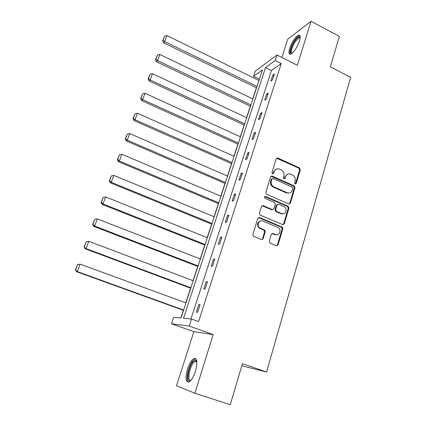 <?xml version="1.0" encoding="UTF-8"?>
<svg xmlns="http://www.w3.org/2000/svg" width="426" height="426" viewBox="0 0 426 426"><rect width="100%" height="100%" fill="white"/><g stroke="black" fill="none" stroke-linecap="round" stroke-linejoin="round"><path stroke-width="0.64" d="M295.159 183.92L296.267 183.388L300.314 169.724L299.499 167.908L277.667 157.998L276.197 158.786L271.948 172.546L272.565 173.856L273.673 173.313L274.222 171.524C275.159 169.228 276.793 168.392 279.126 169.01L281.24 169.947C283.519 171.257 284.398 173.217 283.87 175.837L283.333 177.621L283.94 178.925L285.031 178.382L285.569 176.598C286.49 174.303 288.109 173.467 290.425 174.085L292.497 175.006C294.755 176.3 295.623 178.249 295.112 180.858L294.584 182.637L295.159 183.92M295.372 183.984L299.627 169.974L298.818 168.158L276.554 158.216M272.821 173.92L273.577 171.774L274.222 171.524M284.158 178.979L284.909 176.833L285.569 176.598M187.536 368.921C189.426 363.351 191.556 359.869 193.926 358.474C197.243 358.069 197.739 362.377 195.412 371.403C193.51 377.031 191.375 380.551 189.006 381.957C185.63 382.255 185.14 377.91 187.536 368.921M289.691 48.25C292.225 41.471 295.17 37.115 298.514 35.188C300.357 34.857 300.671 36.812 299.457 41.05C296.89 47.909 293.945 52.286 290.628 54.187C288.753 54.507 288.439 52.526 289.691 48.25M194.874 393.23L213.192 334.58L193.862 331.668L176.497 385.77L194.874 393.23L230.253 404.7L242.41 363.671L266.596 372.042L350.667 77.266L330.363 66.85L339.4 36.359L311.039 21.3L287.71 39.229L281.858 57.467M269.237 241.238L270.084 243.129L276.41 245.722L278.061 244.87L282.805 228.853L282.15 227.079L259.493 217.521L257.815 218.346L252.831 234.492L253.374 236.217L261.442 239.577L263.124 238.725L265.222 231.808L264.626 230.056L259.892 227.969C256.223 225.668 258.949 219.214 262.789 221.051L278.125 227.543C281.874 229.683 279.328 236.345 275.436 234.524L272.97 233.496L271.314 234.337L269.237 241.238M259.429 79.039L253.523 76.398L255.249 71.195L276.98 55.002L297.305 65.274L311.039 21.3M276.98 55.002L275.185 60.54L265.536 67.606L183.537 318.249L191.524 319.042L189.25 326.076L171.518 323.771L173.675 317.274L180.981 317.998L262.437 69.875L253.523 76.398M191.524 319.042L198.596 321.582L281.229 63.575L275.185 60.54M213.192 334.58L189.25 326.076M288.812 203.926L290.42 203.138L294.989 187.701L294.169 185.869L272.209 176.114L270.611 176.886L265.808 192.44L266.575 194.272L288.812 203.926M288.956 208.085L284.296 223.81L282.667 224.63L260.03 215.05L259.381 213.266L261.484 206.461L263.151 205.651L272.262 209.549L273.907 208.745L275.26 204.278L274.52 202.456L264.913 198.303C264.061 197.179 264.274 196.567 265.558 196.471L288.205 206.275L288.956 208.085L288.28 208.261L283.631 223.954L284.296 223.81M241.787 365.769L266.596 372.042M259.221 79.183L258.811 80.439M256.409 87.745L252.751 98.885M250.35 106.207L246.59 117.656M244.178 124.999L240.312 136.767M237.894 144.126L233.927 156.214M231.504 163.595L227.425 176.018M224.997 183.42L220.801 196.184M218.368 203.601L214.06 216.722M211.621 224.156L207.19 237.639M204.741 245.094L200.193 258.955M197.739 266.426L193.058 280.675M190.603 288.157L185.789 302.811M183.329 310.309L180.81 317.982M282.656 227.606L281.442 227.095M193.862 331.668L171.518 323.771M281.229 63.575L271.426 70.53L190.949 318.989M271.426 70.53L265.536 67.606M196.359 312.114L198.761 304.67L200.071 304.718L197.659 312.205L196.359 312.114M203.804 289.041L206.157 281.746L207.494 281.671L205.13 289.009L203.804 289.041M211.099 266.42L213.405 259.264L214.768 259.072L212.452 266.266L211.099 266.42M218.256 244.236L220.519 237.218L221.903 236.915L219.63 243.97L218.256 244.236M225.274 222.478L227.495 215.593L228.9 215.178L226.669 222.1L225.274 222.478M232.154 201.131L234.337 194.378L235.764 193.862L233.576 200.651L232.154 201.131M238.911 180.187L241.052 173.558L242.5 172.94L240.355 179.602L238.911 180.187M245.541 159.633L247.639 153.126L249.109 152.412L247.005 158.951L245.541 159.633M252.048 139.456L254.109 133.072L255.595 132.262L253.529 138.679L252.048 139.456M258.438 119.653L260.462 113.38L261.963 112.485L259.935 118.785L258.438 119.653M264.711 100.206L266.697 94.045L268.215 93.065L266.223 99.247L264.711 100.206M270.867 81.105L272.821 75.056L274.36 73.991L272.4 80.067L270.867 81.105M272.821 75.056L273.849 75.567M266.697 94.045L267.741 94.551M260.462 113.38L261.516 113.88M254.109 133.072L255.179 133.562M247.639 153.126L248.72 153.61M241.052 173.558L242.144 174.037M288.695 193.234L288.274 193.047M283.886 223.9L284.211 224.033M234.337 194.378L235.445 194.852M282.736 213.948L282.305 213.761M227.495 215.593L228.618 216.057M276.293 234.891L275.414 234.524M260.536 228.341L258.603 227.532M220.519 237.218L221.658 237.676M213.405 259.264L214.56 259.716M206.157 281.746L207.324 282.188M198.761 304.67L199.948 305.107M287.55 174.191L284.909 176.833M276.144 169.159L273.577 171.774M289.238 204.027L289.744 203.319L294.313 187.914L293.493 186.087L271.032 176.263M292.88 188.383L292.305 187.099L273.034 178.558L271.894 179.096L271.309 180.991C270.766 183.617 271.634 185.587 273.907 186.913L287.193 192.744C289.627 193.521 291.336 192.701 292.316 190.273L292.88 188.383M272.113 178.723L271.25 179.33L271.894 179.096M289.456 193.01L286.522 192.951L273.263 187.131C270.989 185.811 270.121 183.846 270.664 181.226L271.25 179.33M283.034 224.726L283.631 223.954M272.715 209.651L271.612 209.725L262.022 205.731M288.28 208.261L287.529 206.45L264.663 196.604M281.629 213.554C285.654 215.471 288.003 208.436 283.988 206.551L278.625 204.224L276.991 205.023L275.643 209.485L276.346 211.285L281.629 213.554L280.968 213.719L283.306 213.793M277.512 204.31L276.336 205.204L276.991 205.023M280.968 213.719L275.691 211.461L274.988 209.661L276.336 205.204M276.937 234.769L274.781 234.646L271.958 233.533M260.424 220.972C257.043 222.596 256.654 224.976 259.258 228.107L260.563 228.336M261.804 239.668L262.491 238.842L264.583 231.941L263.987 230.189L259.929 228.474M276.714 245.807L277.401 244.971L282.14 228.986L281.485 227.218L258.406 217.585M257.016 86.382L164.681 41.61L166.965 35.598L258.944 80.509M163.057 40.273L164.66 36.066L162.652 40.768L163.057 40.273L164.681 41.61L163.659 42.84L256.548 87.809M166.965 35.598L164.66 36.066M162.652 40.768L163.659 42.84M250.925 104.934L157.466 60.593L159.793 54.469L252.89 98.954M155.836 59.225L157.471 54.943L155.442 59.688L155.836 59.225L157.466 60.593L156.47 61.749L250.488 106.276M159.793 54.469L157.471 54.943M155.442 59.688L156.47 61.749M244.732 123.812L150.117 79.934L152.487 73.698L246.729 117.725M148.482 78.533L150.144 74.167L148.094 78.959L148.482 78.533L150.117 79.934L149.148 80.999L244.316 125.068M152.487 73.698L150.144 74.167M148.094 78.959L149.148 80.999M291.98 53.394C288.924 54.491 291.272 45.476 295.394 40.113C297.369 37.531 298.844 36.508 299.819 37.035L300.181 37.579M300.144 38.015L299.169 37.839L295.953 40.774C292.46 45.321 290.17 53.026 292.316 53.112M299.899 35.635L299.387 35.715C298.264 36.103 296.927 37.323 295.394 39.373C291.629 44.325 288.753 52.6 290.244 54.267M190.736 380.556C185.432 384.172 188.287 365.662 193.601 361.163L195.907 360.321L196.823 361.397M196.855 361.722L196.338 361.307L195.188 361.381L194.197 362.079C189.639 365.913 186.716 381.845 190.949 380.312M195.832 358.708L193.761 359.794C189.011 363.836 185.017 380.098 188.361 382.159M238.422 143.024L142.63 99.636L145.042 93.283L240.456 136.831M140.99 98.198L142.683 93.752L140.612 98.592L140.99 98.198L142.63 99.636L141.688 100.611L238.038 144.19M145.042 93.283L142.683 93.752M140.612 98.592L141.688 100.611M232 162.588L134.999 119.706L137.46 113.236L234.071 156.278M133.354 118.231L135.079 113.705L132.992 118.588L133.354 118.231L134.999 119.706L134.089 120.595L231.648 163.659M271.618 176.023L272.193 176.119M137.46 113.236L135.079 113.705M132.992 118.588L134.089 120.595M225.46 182.504L127.225 140.165L129.733 133.567L227.569 176.082M125.574 138.647L127.331 134.036L125.223 138.967L125.574 138.647L127.225 140.165L126.346 140.953L225.141 183.478M129.733 133.567L127.331 134.036M125.223 138.967L126.346 140.953M218.804 202.787L119.301 161.012L121.857 154.287L220.95 196.242M117.645 159.457L119.434 154.755L117.31 159.739L117.645 159.457L119.301 161.012L118.455 161.704L218.517 203.665M121.857 154.287L119.434 154.755M117.31 159.739L118.455 161.704M212.02 223.442L111.229 182.264L113.833 175.411L214.209 216.781M109.562 180.672L111.388 175.874L109.237 180.912L109.562 180.672L111.229 182.264L110.414 182.855L211.77 224.214M262.517 238.837L263.023 238.97M113.833 175.411L111.388 175.874M109.237 180.912L110.414 182.855M205.114 244.487L102.991 203.937L105.648 196.945L207.34 237.703M101.319 202.302L103.183 197.414L101.01 202.494L101.319 202.302L102.991 203.937L102.213 204.416L204.895 245.152M105.648 196.945L103.183 197.414M101.01 202.494L102.213 204.416M198.074 265.93L94.593 226.036L97.304 218.905L200.342 259.013M92.916 224.358L94.812 219.369L92.618 224.507L92.916 224.358L94.593 226.036L93.853 226.403L197.893 266.484M97.304 218.905L94.812 219.369M92.618 224.507L93.853 226.403M190.901 287.779L86.025 248.576L88.789 241.302L193.212 280.734M84.343 246.856L86.281 241.771L84.06 246.958L86.025 248.576L85.322 248.832L190.757 288.216M88.789 241.302L86.281 241.771M84.06 246.958L85.322 248.832M183.59 310.053L77.287 271.575L80.109 264.157L185.949 302.87M75.594 269.807L77.575 264.615L75.333 269.86L77.287 271.575L76.621 271.708L183.489 310.368M80.109 264.157L77.575 264.615M75.333 269.86L76.621 271.708M295.585 183.611L296.267 183.388M273.029 173.558L273.673 173.313M284.371 178.616L285.031 178.382M277.166 158.328L277.811 158.051M298.818 168.158L299.499 167.908M299.627 169.974L300.314 169.724M271.602 176.369L272.246 176.13M293.493 186.087L294.169 185.869M294.313 187.914L294.989 187.701M289.744 203.319L290.42 203.138M270.664 181.226L271.309 180.991M273.316 187.152L273.966 186.934M286.522 192.951L287.193 192.744M262.517 205.838L263.151 205.651M271.612 209.725L272.262 209.549M264.919 196.674L265.558 196.471M287.454 206.418L288.125 206.237M274.988 209.661L275.643 209.485M275.824 211.52L276.479 211.349M272.32 233.624L272.97 233.496M274.781 234.646L275.436 234.524M263.742 230.056L264.381 229.923M264.583 231.941L265.222 231.808M262.491 238.842L263.124 238.725M258.87 217.681L259.493 217.521M281.304 227.122L281.969 226.983M282.14 228.986L282.805 228.853M277.401 244.971L278.061 244.87M277.017 158.27L277.667 157.998M271.57 176.353L272.209 176.114M273.263 187.131L273.907 186.913M275.691 211.461L276.346 211.285M287.529 206.45L288.205 206.275M259.258 228.107L259.892 227.969M263.987 230.189L264.626 230.056M281.485 227.218L282.15 227.079M300.053 37.935L299.819 37.035M300.106 38.329L299.169 37.839M196.338 361.307L195.907 360.321M196.876 361.956L195.188 361.381"/></g></svg>
